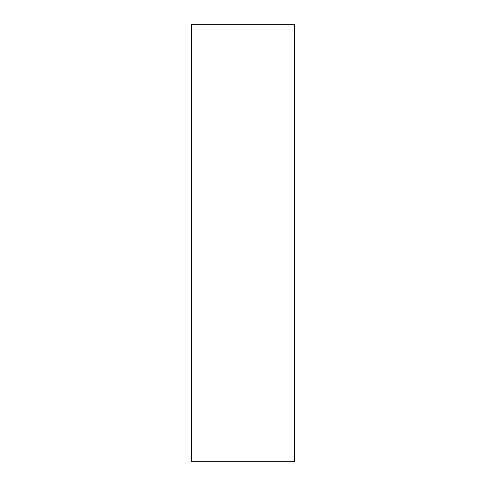 <?xml version="1.0" encoding="UTF-8"?>
<svg xmlns="http://www.w3.org/2000/svg" width="486" height="486" viewBox="0 0 486 486"><rect width="100%" height="100%" fill="white"/><g stroke="black" fill="none" stroke-linecap="round" stroke-linejoin="round"><path stroke-width="0.73" d="M294.662 461.7L294.662 24.3L191.338 24.3L191.338 461.7L294.662 461.7"/></g></svg>
